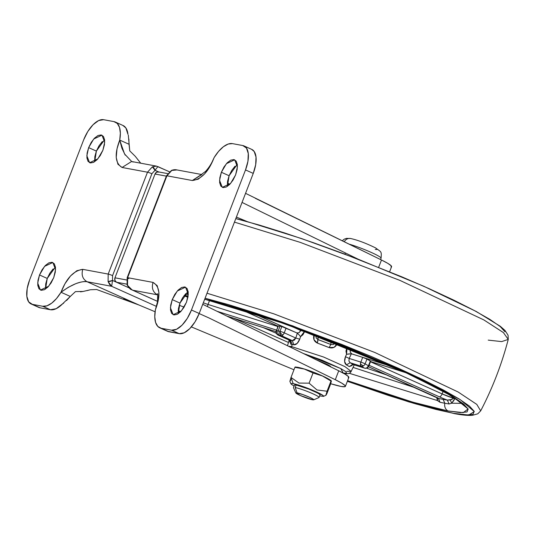 <?xml version="1.0" encoding="UTF-8"?>
<svg xmlns="http://www.w3.org/2000/svg" width="535" height="535" viewBox="0 0 535 535"><rect width="100%" height="100%" fill="white"/><g stroke="black" fill="none" stroke-linecap="round" stroke-linejoin="round"><path stroke-width="0.8" d="M294.223 386.116L291.441 384.397L291.067 383.521L293.153 383.628L291.007 377.449L289.87 381.381L290.946 383.849M319.074 397.405A13.716 1.371 -158.9 0 0 309.691 392.389A13.716 1.371 -158.9 0 0 295.213 387.541L296.196 384.993L295.213 387.541L297.059 392.851L295.213 387.541A13.716 1.371 21.1 0 1 309.003 392.108A13.716 1.371 21.1 0 1 319.014 397.217M312.527 399.792L300.262 395.479L295.909 392.79L302.529 394.462L309.324 397.164L313.47 399.371L313.677 399.852L312.527 399.792A9.603 0.963 21.1 0 1 303.338 396.783A9.603 0.963 21.1 0 1 296.015 393.178M344.239 241.793A6.861 6.019 -79.5 0 1 350.485 238.483A6.861 6.019 100.5 0 0 344.707 241.064M295.28 367.385L304.382 369.07L313.035 372.969L309.096 383.167L299.018 383.087L291.007 377.449L294.945 367.244L295.28 367.385L295.24 366.983L294.945 367.244A11.148 9.777 -79.5 0 1 297.781 367.298A11.148 9.777 100.5 0 0 294.945 367.244L299.767 367.826L304.382 369.07L313.035 372.969L322.418 375.965L331.325 381.154L331.145 382.291M323.428 396.388L325.962 395.278L326.925 393.559L325.922 395.171L327.059 391.225L317.008 389.968L309.096 383.167L313.035 372.969L322.418 375.965L330.991 381.02L327.059 391.225L330.991 381.02L331.325 381.154L326.925 393.559L330.877 383.314M330.991 381.02L331.325 381.154L330.991 381.02M348.773 244.013A21.433 2.14 21.1 0 1 368.943 251.41A21.433 2.14 21.1 0 1 380.967 257.877A21.433 2.14 -158.9 0 0 351.836 244.956M375.256 249.41L376.994 249.497L376.68 248.768M294.945 367.244L291.007 377.449L289.87 381.381L290.879 379.783M325.922 395.171L326.022 394.649M297.059 392.851A9.603 0.963 21.1 0 1 307.19 396.241A9.603 0.963 21.1 0 1 313.757 399.752M319.997 394.669A13.716 1.371 -158.9 0 0 309.979 389.56A13.716 1.371 -158.9 0 0 296.196 384.993L294.444 385.033M327.059 391.225L317.008 389.968L309.096 383.167L299.018 383.087L291.007 377.449L293.153 383.628L303.124 386.564L315.51 391.486L323.053 395.512L323.434 396.382L319.656 395.907M319.937 394.997L319.642 394.308L317.462 392.964L309.003 389.166L296.196 384.993M293.153 383.628A17.501 1.752 21.1 0 1 311.611 389.814A17.501 1.752 21.1 0 1 323.588 396.208M188.166 291.642L179.961 303.084L172.23 299.613L177.292 291.007L185.525 287.168L188.28 294.136L186.468 302.262L187.999 296.798L188.206 291.963L187.069 288.499L184.756 286.927L181.619 287.489L178.135 290.097L174.838 294.35L172.23 299.613L170.698 305.077L170.491 309.905L171.628 313.37L173.942 314.941L177.078 314.386L180.562 311.778L183.859 307.518L186.468 302.262L181.405 310.868L173.173 314.707L170.418 307.739L172.23 299.613L179.961 303.084L178.436 308.548L178.229 313.376M55.446 266.992L47.24 278.434L39.51 274.963L44.572 266.356L52.804 262.518L55.56 269.486L53.747 277.611L55.279 272.148L55.486 267.319L54.349 263.855L52.035 262.284L48.899 262.839L45.415 265.447L42.118 269.707L39.51 274.963L37.978 280.427L37.771 285.262L38.908 288.726L41.222 290.298L44.358 289.736L47.842 287.128L51.139 282.875L53.747 277.611L48.685 286.218L40.453 290.057L37.697 283.089L39.51 274.963L47.24 278.434L45.716 283.898L45.508 288.733M104.586 139.648L96.38 151.091L88.643 147.62L93.712 139.013L101.944 135.174L104.7 142.143L102.887 150.261L104.419 144.804L104.626 139.969L103.489 136.505L101.175 134.934L98.039 135.495L94.555 138.104L91.258 142.357L88.643 147.62L87.118 153.084L86.911 157.912L88.048 161.376L90.361 162.948L93.498 162.393L96.982 159.784L100.279 155.524L102.887 150.261L97.825 158.875L89.592 162.707L86.837 155.745L88.643 147.62L96.38 151.091L94.855 156.554L94.648 161.383M237.306 164.292L229.1 175.734L221.363 172.263L226.432 163.656L234.664 159.818L237.42 166.786L235.607 174.912L237.139 169.448L237.346 164.619L236.209 161.155L233.895 159.584L230.759 160.139L227.275 162.747L223.978 167.007L221.363 172.263L219.838 177.727L219.631 182.562L220.768 186.026L223.082 187.598L226.218 187.036L229.702 184.428L232.999 180.175L235.607 174.912L230.545 183.518L222.313 187.357L219.557 180.389L221.363 172.263L229.1 175.734L227.576 181.198L227.368 186.033M348.265 377.81L348.519 376.68L345.215 374.246L338.735 370.795L202.738 304.301L338.735 370.795L335.291 379.71L209.185 318.051L199.167 313.557L209.185 318.051L335.291 379.71A34.294 3.431 21.1 0 1 345.396 386.364A34.294 3.431 21.1 0 1 341.049 386.437L344.828 386.725L345.075 385.595L341.778 383.16L335.291 379.71L338.735 370.795A34.294 3.431 -158.9 0 1 348.833 377.449M251.597 149.319L254.199 151.512L256.011 157.023L255.676 164.706L253.249 173.4L199.194 313.477L195.041 321.849L189.798 328.624L184.254 332.77L179.265 333.659L171.528 330.189L161.195 328.269A27.439 12.88 114.2 0 1 159.731 327.808A27.439 12.88 114.2 0 1 155.391 309.792C160.774 295.741 159.985 286.606 153.03 282.4L127.611 277.678L166.927 175.801L192.339 180.522L198.271 179.165L204.617 173.902L210.161 166.138L214.114 157.611L218.588 151.372L223.423 146.71L228.184 144.042L232.444 143.621L242.783 145.54L246.461 148.041L248.273 153.552L247.939 161.236L245.511 169.929L191.456 310.006L187.303 318.378L182.06 325.153L176.517 329.299L171.528 330.189L161.195 328.269L157.805 326.424L155.598 322.465L154.769 316.753L155.391 309.792L158.099 301.044L158.895 292.391L157.19 285.637L153.03 282.4C151.445 287.997 152.876 292.123 157.323 294.785L132.72 290.217L157.557 301.359L132.212 290.024M178.188 310.614L180.596 311.745M156.474 306.408L111.681 286.312L87.071 281.738L138.933 305.003L155.083 311.751L138.933 305.003L96.648 289.522L90.462 289.736L83.112 291.455L75.468 291.608L70.299 296.437L61.003 292.264L56.529 298.51L51.694 303.171L46.933 305.833L42.666 306.261L32.334 304.341L28.656 301.84L26.844 296.323L27.178 288.639L29.606 279.952L83.661 139.869L87.814 131.503L93.057 124.729L98.594 120.576L103.589 119.686L113.922 121.605L117.305 123.451L119.512 127.41L120.348 133.128L119.726 140.083L117.011 148.837L116.222 157.491L117.927 164.245L122.087 167.475L147.499 172.196L108.19 274.074L82.778 269.352L76.846 270.717L70.5 275.973L64.956 283.744L61.003 292.264A27.439 12.88 114.2 0 1 42.666 306.261L32.334 304.341A24.008 11.268 114.2 0 1 31.01 303.913A24.008 11.268 114.2 0 1 29.606 279.952L83.661 139.869A24.008 11.268 114.2 0 1 103.589 119.686L113.922 121.605A27.439 12.88 114.2 0 1 115.386 122.067A27.439 12.88 114.2 0 1 119.726 140.083L129.022 144.256L129.764 150.897L135.255 156.314L140.738 163.208L137.361 159.022M191.37 326.912L293.969 369.772L191.37 326.912M330.717 383.735L340.996 386.424A34.294 3.431 21.1 0 1 330.717 383.729M245.552 193.336L381.482 260.003L387.969 263.454L391.266 265.888L391.018 267.018M157.872 166.606L155.016 170.284L158.714 171.949L155.016 170.284L157.872 166.606L169.361 171.762M242.047 202.424L358.209 259.221L242.047 202.424M236.396 217.07L247.09 221.537L236.396 217.07M158.36 171.882A3.431 3.009 100.5 0 0 155.016 174.022L114.965 277.812A3.431 3.009 100.5 0 0 116.503 282.233L128.995 287.837L116.503 282.233L114.905 280.42L114.965 277.812L126.588 279.965L114.965 277.812L155.016 174.022L166.365 176.129L155.016 174.022L156.695 172.13L159.009 172.076M167.455 331.272A27.439 12.88 -65.8 0 0 168.933 331.74L161.195 328.269L168.933 331.74L179.265 333.659L167.321 331.212M235.012 166.218L231.715 170.478L229.1 175.734L227.408 186.354M185.872 293.568L182.575 297.821L179.961 303.084L178.269 313.704M38.741 307.384A24.008 11.268 -65.8 0 0 40.072 307.812L50.404 309.732A27.439 12.88 -65.8 0 0 62.501 303.907L56.142 308.695L50.404 309.732L40.072 307.812L37.724 306.762M122.889 125.437L125.879 127.959L127.945 134.312A27.439 12.88 -65.8 0 0 123.13 125.544M102.292 141.574L98.995 145.828L96.38 151.091L94.688 161.71M53.152 268.918L49.855 273.178L47.24 278.434L45.549 289.054M191.456 310.006A24.008 11.268 114.2 0 1 171.528 330.189L179.265 333.659A24.008 11.268 -65.8 0 0 199.194 313.477L191.456 310.006L199.194 313.477L253.249 173.4L245.511 169.929L191.456 310.006M176.998 169.943C175.226 169.488 173.36 169.662 171.387 170.478L176.911 169.923L201.829 174.55L192.339 180.522C201.394 179.292 208.65 171.655 214.114 157.611A27.439 12.88 114.2 0 1 232.444 143.621L242.783 145.54A24.008 11.268 114.2 0 1 244.107 145.961A24.008 11.268 114.2 0 1 245.511 169.929L253.249 173.4A24.008 11.268 -65.8 0 0 251.845 149.432M227.362 182.856L229.776 184.348L227.362 182.85M125.25 155.143L121.94 148.315L119.726 140.083L129.022 144.256L128.875 139.067M128.3 135.108L129.764 150.897L135.255 156.314M40.072 307.812L32.334 304.341L40.072 307.812M50.404 309.732L42.666 306.261L50.404 309.732M66.581 300.516L70.299 296.437L62.501 303.907L63.685 303.178M75.468 291.608L70.299 296.437L61.003 292.264L68.313 287.295L75.629 283.744C80.952 281.825 84.764 281.156 87.071 281.738L138.933 305.003L123.632 298.891M184.107 307.11L179.205 305.284L184.107 307.11M184.053 295.674L187.899 297.333L184.093 295.621M86.891 290.652L90.462 289.736L96.648 289.522M83.112 291.455L80.477 291.836M255.376 198.345L381.482 260.003L378.673 267.279L381.482 260.003A34.294 3.431 -158.9 0 1 391.587 266.657L389.627 271.733M116.503 282.233L126.842 284.152L116.503 282.233L112.51 280.44L112.571 275.612L151.886 173.735L155.016 170.284L151.886 173.735L112.571 275.612L112.51 280.44L116.496 282.226M131.724 161.537L124.548 153.966L119.726 140.083C114.343 154.14 115.132 163.269 122.087 167.475L147.499 172.196L108.19 274.074A3.431 0.341 21.1 0 1 112.571 275.612A3.431 0.341 -158.9 0 0 108.19 274.074L108.09 281.584A3.431 0.923 -20.3 0 0 112.51 280.44L108.09 281.584L111.681 286.312L109.615 284.513L108.09 281.584L108.19 274.074L82.778 269.352C81.193 274.95 82.624 279.076 87.071 281.738C82.624 279.076 81.193 274.95 82.778 269.352C73.723 270.59 66.46 278.227 61.003 292.264C71.81 284.439 80.497 280.928 87.071 281.738L111.681 286.312L112.51 280.44L111.681 286.312L156.434 306.388M157.323 294.785C152.876 292.123 151.445 287.997 153.03 282.4L127.611 277.678L127.517 285.188L129.584 288.218L132.72 290.217L157.564 294.832M128.754 278.621A3.431 0.341 21.1 0 1 127.176 277.692A3.431 0.341 21.1 0 1 127.611 277.678L166.927 175.801A3.431 0.341 -158.9 0 0 166.485 175.814A3.431 0.341 21.1 0 1 166.927 175.801L171.795 170.438L166.927 175.801L192.339 180.522L201.441 174.49M156.494 166.131L131.577 161.503L122.087 167.475L131.577 161.503L133.262 162.031M169.394 171.735L156.461 166.124L152.375 166.826L155.016 170.284A3.431 1.398 -114.7 0 0 152.375 166.826L147.499 172.196A3.431 0.341 21.1 0 1 151.886 173.735A3.431 0.341 -158.9 0 0 147.499 172.196L152.375 166.826L156.401 166.118M171.367 170.484A3.431 1.398 -114.7 0 1 171.795 170.438L176.958 169.936M132.178 290.01L127.096 284.941C131.149 291.214 131.704 289.161 132.178 290.01L157.551 301.392M127.176 277.685L127.096 284.934A3.431 0.923 -20.3 0 0 127.517 285.188L127.611 277.678A3.431 0.341 -158.9 0 0 127.176 277.692L166.485 175.808L171.387 170.478M347.89 354.023L351.348 353.795L346.56 354.284L345.456 356.678L349.201 358.437L345.456 356.678C344.072 360.637 344.386 363.379 346.399 364.89L350.157 362.73L361.205 366.228A3.431 1.799 -72.5 0 1 360.463 363.653A3.431 1.799 -72.5 0 1 360.844 362.121L349.201 358.437L348.907 361.011L350.157 362.73L346.399 364.89L349.275 366.569L353.321 364.582L349.275 366.569L352.532 364.562L351.669 365.679L349.275 366.569A34.454 3.444 -158.9 0 0 346.399 364.89L344.627 361.573L345.456 356.678L346.56 354.284L345.978 351.154L346.787 347.783L350.325 349.442L359.446 352.324L350.325 349.442L350.652 348.733L350.198 352.11L351.789 353.896L362.69 357.347L351.348 353.795L349.201 358.437L360.844 362.121L362.69 357.347L394.77 367.485L362.697 357.347L366.943 359.085L365.104 363.86A54.878 5.484 21.1 0 1 368.481 365.826A3.431 0.341 21.1 0 1 368.796 366.121L370.641 361.346A3.431 0.341 -158.9 0 0 370.32 361.051L367.739 367.512L366.669 368.02A3.431 3.009 -79.5 0 1 364.977 368.261L367.244 367.899A2.434 1.144 -65.8 0 0 367.739 367.512A3.431 1.886 -135.4 0 1 367.03 367.645A3.431 3.009 121.7 0 1 364.368 368.073A3.431 3.009 100.5 0 0 364.977 368.261A3.431 3.009 -79.5 0 1 364.368 368.073A51.447 5.143 -158.9 0 0 361.205 366.228A3.431 2.775 -61 0 0 363.586 365.786A3.431 1.899 -135.2 0 1 362.697 365.519A3.431 1.899 -135.2 0 1 360.463 363.653L360.557 365.271L361.205 366.228L350.157 362.73A37.871 3.785 21.1 0 1 353.321 364.582L353.595 364.669M281.397 335.726A3.431 1.612 -65.8 0 0 282.895 335.017A3.431 1.899 -135.2 0 1 279.899 331.546L279.919 334.041L281.397 335.726A3.431 2.896 -78 0 1 279.899 331.546A3.431 2.896 -78 0 1 279.979 331.325A54.878 5.484 -158.9 0 0 278.153 330.964A3.431 3.009 100.5 0 0 279.685 335.385A51.447 5.143 21.1 0 1 281.397 335.726A51.447 5.143 -158.9 0 0 279.685 335.385A51.447 5.143 -158.9 0 0 278.16 335.124L289.127 340.046L290.619 340.293L292.237 344.473L290.879 344.252L289.127 340.046A37.871 3.785 21.1 0 1 290.619 340.293A37.871 3.785 21.1 0 1 292.364 340.648L281.397 335.726L292.364 340.648L294.344 340.16L295.808 338.033L297.32 333.151L251.738 312.661L286.091 328.069L284.245 332.844L295.808 338.033L284.245 332.844A3.431 1.612 114.2 0 1 282.895 335.017A3.431 1.612 114.2 0 1 281.397 335.726M289.014 340.019L277.986 335.07C274.736 332.335 276.729 333.338 275.986 332.342A3.431 2.381 -6.6 0 1 276.448 330.904A3.431 3.11 -81.4 0 1 276.528 330.683A3.431 0.341 -158.9 0 0 276.187 330.71A3.431 0.341 21.1 0 1 276.528 330.683A54.878 5.484 21.1 0 1 278.153 330.964L279.999 326.189A54.878 5.484 -158.9 0 0 278.367 325.909L276.528 330.683L278.367 325.909A54.878 5.484 21.1 0 1 279.999 326.189A54.878 5.484 21.1 0 1 281.818 326.551L296.912 332.924L299.205 332.616L301.131 329.654L300.857 330.536L289.676 325.521L300.857 330.536L304.582 331.653L302.957 334.709L300.523 336.689L299.74 339.203L297.159 343.43L293.829 344.801A34.454 3.444 -158.9 0 0 292.237 344.473A34.454 3.444 -158.9 0 0 290.879 344.252L289.957 342.092L290.077 340.935L290.879 344.252L289.127 340.046L278.16 335.124A3.431 1.612 114.2 0 1 277.993 335.077A3.431 1.612 -65.8 0 0 278.16 335.124L276.535 333.412L276.448 330.904A3.431 2.381 173.4 0 0 275.986 332.349L278.033 325.935A3.431 0.341 -158.9 0 1 278.367 325.909L278.16 326.103M364.582 368.167A3.431 1.799 -72.5 0 1 364.368 368.073A3.431 3.009 -58.3 0 0 367.03 367.645A3.431 3.009 -58.3 0 0 368.481 365.826L367.03 367.645L368.04 367.298L366.669 368.02M453.366 401.297L454.844 398.588L451.68 403.196L462.2 403.377L451.68 403.196L449.112 403.978A151.004 15.094 21.1 0 1 444.826 403.243A6.861 6.019 100.5 0 0 448.223 410.994L431.257 407.202L410.057 401.364L385.441 393.707L347.589 380.686L412.826 402.173L448.223 410.994A6.861 6.019 -79.5 0 1 444.826 403.243A151.004 15.094 21.1 0 1 440.037 402.293L438.446 398.435L443.12 399.371L444.826 403.243L440.037 402.293L437.403 400.548L349.168 373.256L437.403 400.548L437.804 397.686L437.403 400.548L436.868 398.241M432.481 395.445A3.431 1.612 -65.8 0 0 432.621 395.532A3.431 1.612 -65.8 0 0 432.815 395.592L368.488 366.736L432.815 395.592A15.435 1.545 21.1 0 1 438.446 398.435A147.62 14.753 -158.9 0 0 443.12 399.371A147.62 14.753 -158.9 0 0 447.32 400.086L450.276 400.006L453.546 398.261L453.854 397.465L453.546 398.261L442.131 393.914L443.181 391.192L442.131 393.914L370.481 361.767L442.131 393.914A3.431 1.612 114.2 0 1 439.288 396.796L369.11 365.311L439.288 396.796A15.435 1.545 -158.9 0 0 447.32 400.086A15.435 1.545 21.1 0 1 439.288 396.796A3.431 1.612 -65.8 0 0 442.131 393.914A12.004 1.197 21.1 0 0 453.546 398.261L454.67 398.562L453.546 398.261L453.352 398.602M454.844 398.1L454.67 398.562L454.997 398.194M343.53 373.283C347.616 374.266 350.164 373.624 351.174 371.357L344.874 366.589L323.635 357.046L291.575 346.6A3.431 3.009 100.5 0 0 291.401 347.656A3.431 3.009 -79.5 0 1 291.575 346.6L288.505 346.239L291.575 346.6L292.237 344.473L291.575 346.6L323.635 357.046L344.874 366.589L351.174 371.357L346.82 371.384M344.286 373.31A3.431 3.009 -79.5 0 1 343.564 373.29A3.431 3.009 100.5 0 0 344.286 373.31M330.75 366.977L330.449 366.294L328.269 364.944L316.165 359.761L327.019 364.308L330.857 366.876M347.342 381.328L408.867 401.905L454.335 413.615A5.143 4.514 -79.5 0 1 453.433 413.328L416.17 404.025L347.349 381.301L388.076 395.332L413.702 403.303L435.771 409.382L453.433 413.328A5.143 4.514 100.5 0 0 454.389 413.622M185.424 294.029L188.26 294.524L185.424 294.029M188.266 294.317A5.143 4.514 -79.5 0 1 186.789 292.698A5.143 4.514 100.5 0 0 188.266 294.317M188.119 295.989L184.167 295.521L188.119 295.982M452.082 399.478L447.32 400.086L443.12 399.371L444.826 403.243L449.112 403.978L447.32 400.086L449.112 403.978L451.68 403.196L450.276 400.006L451.68 403.196L452.383 402.514M234.009 318.372L288.465 342.48L234.009 318.372M350.198 352.097L350.325 349.442L346.787 347.783L347.028 347.268L346.566 354.284M315.891 335.137L316.145 337.973L318.024 339.598L318.225 336.02L317.436 343.116L329.105 347.576L330.831 344.493L329.105 347.576C332.75 348.659 335.519 347.322 337.404 343.57L334.054 347.342L329.105 347.576A35.089 3.504 -158.9 0 0 317.436 343.116L313.978 339.671L314.099 334.462L316.038 335.338L314.032 334.642C312.915 338.695 314.052 341.517 317.436 343.116L318.024 339.598A38.513 3.852 21.1 0 1 330.831 344.493L331.031 340.942L330.831 344.493L333.385 344.56L335.258 342.594L337.404 343.57L335.251 342.681M299.393 335.184L300.523 336.689L304.783 330.991L304.582 331.653L300.857 330.536L299.212 332.609M276.221 333.245L263.247 327.614L276.221 333.245M240.576 309.377L229.08 305.739L240.576 309.377M387.012 375.068L366.569 368.18L387.012 375.068M415.468 387.835L353.053 367.398L415.468 387.835M437.316 400.327L440.037 402.293L438.446 398.435A15.435 1.545 -158.9 0 0 432.815 395.592A3.431 1.612 114.2 0 1 432.621 395.532M448.223 410.994L463.27 412.625L468.112 408.934L452.717 396.582L410.432 374.607L285.229 323.902L204.698 299.219L232.203 306.595L256.82 314.252L283.911 323.441L341.283 344.935L395.586 367.806L418.945 378.66L438.553 388.57L453.647 397.151L463.644 404.072L468.172 409.068L467.042 411.943L460.307 412.599L448.223 410.994M205.079 298.222L228.559 304.649L254.185 312.627L282.386 322.19L342.106 344.56L371.337 356.517L398.635 368.368L422.951 379.676L443.361 389.988L459.07 398.916L469.483 406.125L474.191 411.321L473.02 414.317L466.005 414.999L453.433 413.328L468.794 415.04L474.284 411.562L460.214 399.632L419.567 378.044L292.705 325.862L205.079 298.222M454.335 413.615C462.026 415.08 468.051 415.648 472.398 415.314L477.768 413.829L480.671 410.873L476.792 404.4L458.194 392.041L374.841 352.485L273.786 313.818L207.005 293.233L273.786 313.818L374.841 352.485L458.194 392.041L476.792 404.4L480.671 410.873C492.548 388.082 501.736 364.261 508.25 339.404L503.381 332.569L483.834 319.91L400.006 280.42L300.262 242.375L234.444 222.125L300.262 242.375L400.006 280.42L483.834 319.91L503.381 332.569L508.25 339.404L501.663 341.604L488.228 340.12M504.906 331.733L500.192 326.531L489.786 319.328L474.077 310.394L453.667 300.082L429.344 288.78L402.046 276.923L342.781 253.376L313.095 242.596L284.901 233.033L259.274 225.061L235.795 218.628M343.323 373.162L340.748 368.555L303.285 353.461L322.003 360.169L341.036 368.709L345.944 371.738L346.606 373.276L342.928 373.096M370.574 361.526L406.874 373.002L370.574 361.526M364.368 368.073A51.447 5.143 21.1 0 0 361.205 366.228A3.431 2.775 119 0 0 363.586 365.786A3.431 1.899 44.8 0 1 362.697 365.519A3.431 1.899 44.8 0 1 360.463 363.653A3.431 1.799 107.5 0 1 360.844 362.121L362.69 357.347A3.431 0.341 -158.9 0 1 366.943 359.085L365.104 363.86A3.431 0.341 -158.9 0 0 360.844 362.121A3.431 0.341 21.1 0 1 365.104 363.86A3.431 2.775 119 0 1 363.586 365.786A3.431 2.775 -61 0 0 365.104 363.86A54.878 5.484 -158.9 0 1 368.481 365.826L370.32 361.051A54.878 5.484 -158.9 0 0 366.943 359.085A54.878 5.484 21.1 0 1 370.32 361.051A3.431 0.341 21.1 0 1 370.207 361.352M239.259 308.762L277.959 326.123L239.259 308.762M209.546 300.483L208.015 304.442L277.812 326.51L208.015 304.442A3.431 1.799 107.5 0 0 207.593 306.675A3.431 1.799 -72.5 0 1 208.015 304.442A12.004 1.197 21.1 0 1 203.313 302.81A12.004 1.197 -158.9 0 0 208.015 304.442L209.546 300.483M226.78 316.058L275.973 331.613L226.78 316.058M276.435 330.068L217.003 311.276L276.435 330.068M279.999 326.189L278.153 330.964A54.878 5.484 21.1 0 1 279.979 331.325L281.818 326.551A54.878 5.484 -158.9 0 0 279.999 326.189M438.172 398.361L368.475 366.756M296.912 332.924L299.125 334.87L297.32 333.151L295.808 338.033L292.364 340.648L290.619 340.293L292.237 344.473L293.829 344.801L292.364 340.648L293.829 344.801C296.163 344.941 298.135 343.075 299.74 339.203L295.808 338.033L299.74 339.203L300.503 336.662M330.831 344.493L318.024 339.598M350.151 362.73L353.334 364.589M351.789 353.896L351.348 353.795L349.201 358.437L348.907 361.011M279.685 335.385A3.431 3.009 -79.5 0 1 278.153 330.964A54.878 5.484 -158.9 0 0 276.528 330.683A3.431 3.11 98.6 0 0 278.16 335.124A51.447 5.143 21.1 0 1 279.685 335.385M279.899 331.546A3.431 1.899 44.8 0 0 282.895 335.017A3.431 1.612 -65.8 0 0 284.245 332.844A3.431 0.341 -158.9 0 0 279.979 331.325A3.431 2.896 102 0 0 279.899 331.546M279.979 331.325A3.431 0.341 21.1 0 1 284.245 332.844L286.091 328.069A3.431 0.341 -158.9 0 0 281.818 326.551L279.979 331.325M293.468 387.561L294.451 385.013M295.842 392.971L293.481 387.714M342.226 240.81L344.186 239.192L346.446 238.369L350.565 238.496C357.681 240.081 366.047 243.231 375.657 247.939C381.254 252.273 381.702 250.902 381.054 258.224L380.545 259.549M306.094 354.839L306.254 354.417M344.941 254.165L345.409 252.961M295.206 366.963L297.781 367.298C306.97 369.096 326.129 376.727 331.252 380.733M313.671 399.852L318.954 397.545M319.067 397.438L320.05 394.89M244.007 145.921L251.744 149.392M123.057 125.511L115.326 122.04M31.11 303.96L38.841 307.431M167.529 331.305L159.791 327.835M348.827 377.469L345.389 386.384M180.562 311.771L178.182 310.654M158.407 171.889L167.662 173.608M157.33 294.123C157.678 292.618 157.731 295.2 157.477 301.867L155.391 309.792M201.3 174.537L205.554 171.387C211.586 164.894 213.9 157.818 214.114 157.611M353.454 364.649L364.97 368.261M367.244 367.899L368.796 366.121M188.086 296.209L184.669 295.875M287.482 345.737L289.188 340.106M351.174 371.357L354.244 364.897M204.658 299.312L220.674 303.378L273.432 319.843L329.921 340.507L402.333 370.915L446.785 393.225L462.661 403.778L464.42 405.604M235.815 218.568L246.113 221.269L301.78 238.643L358.156 259.201L423.914 286.325L476.304 311.517L500.372 326.337L505.04 330.49L508.076 335.231L508.25 339.404M275.973 331.64L226.927 316.132M239.091 308.715L277.953 326.143M370.561 361.546L407.041 373.082M290.258 340.902L290.258 341.37L289.02 340.019M353.448 364.643L352.01 364.736L352.304 364.442"/></g></svg>
